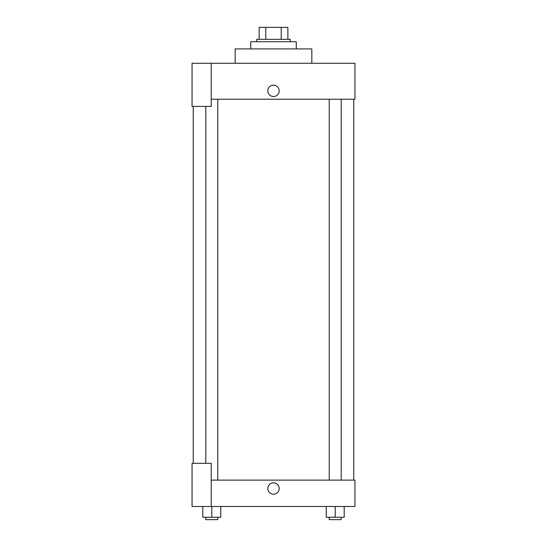 <?xml version="1.0" encoding="UTF-8"?>
<svg xmlns="http://www.w3.org/2000/svg" width="547" height="547" viewBox="0 0 547 547"><rect width="100%" height="100%" fill="white"/><g stroke="black" fill="none" stroke-linecap="round" stroke-linejoin="round"><path stroke-width="0.82" d="M265.774 39.329L265.774 27.35L259.128 27.35L259.128 39.329L259.128 27.35M265.774 27.35L287.872 27.35L287.872 39.329M281.226 39.329L281.226 27.35M256.728 41.722L256.728 39.329L290.272 39.329L290.272 41.722M296.255 48.909L296.255 41.722L250.745 41.722L250.745 48.909M311.831 63.281L311.831 48.909L235.169 48.909L235.169 63.281M211.217 63.281L192.052 63.281L192.052 106.405L211.217 106.405L211.217 63.281L354.948 63.281L354.948 99.219L211.217 99.219M267.811 90.836A5.689 5.689 0 0 1 276.344 85.906A5.689 5.689 0 0 1 276.344 95.759A5.689 5.689 0 0 1 267.811 90.836M193.248 463.35L193.248 106.405M329.219 99.219L329.219 480.122M205.802 463.35L205.802 106.405M211.217 480.122L354.948 480.122L354.948 506.474L192.052 506.474L192.052 463.35L211.217 463.35L211.217 506.474M267.811 488.505A5.689 5.689 0 0 1 276.344 483.582A5.689 5.689 0 0 1 276.344 493.435A5.689 5.689 0 0 1 267.811 488.505M326.231 506.474L326.231 517.257L344.193 517.257L344.193 506.474L344.193 517.257M335.208 517.257L335.208 506.474M341.198 517.257L341.198 519.65L329.219 519.65L329.219 517.257M202.807 506.474L202.807 517.257L220.769 517.257L220.769 506.474L220.769 517.257M211.792 517.257L211.792 506.474M217.781 517.257L217.781 519.65L205.802 519.65L205.802 517.257M353.752 480.122L353.752 99.219M341.198 99.219L341.198 480.122M217.781 480.122L217.781 99.219"/></g></svg>
